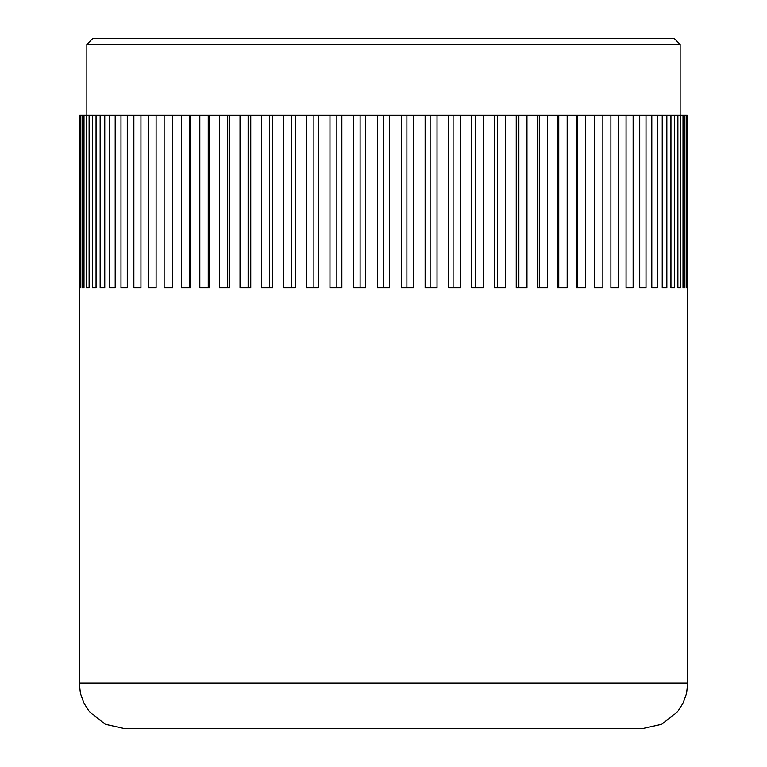<?xml version="1.0" encoding="UTF-8"?>
<svg xmlns="http://www.w3.org/2000/svg" width="767" height="767" viewBox="0 0 767 767"><rect width="100%" height="100%" fill="white"/><g stroke="black" fill="none" stroke-linecap="round" stroke-linejoin="round"><path stroke-width="1.15" d="M79.241 287.846L79.241 683.014L687.759 683.014L687.759 287.846M687.759 683.014L686.58 693.32L683.1 703.09L677.51 711.824L661.71 724.23L642.123 728.65L124.877 728.65L105.29 724.23L89.49 711.824L83.9 703.09L80.42 693.32L79.241 683.014M86.853 115.271L86.853 44.438L680.147 44.438L680.147 115.271M680.147 44.438L674.068 38.35L92.932 38.35L86.853 44.438M686.283 287.846L686.283 115.271L687.232 115.271L687.232 287.846L686.283 287.846L687.232 287.846M687.702 287.846L687.232 115.271M79.768 287.846L80.717 287.846L79.768 287.846L79.768 115.271L79.298 287.846M79.768 115.271L80.717 115.271L80.717 287.846M82.107 287.846L83.986 287.846L82.107 287.846L82.107 115.271L80.717 115.271M82.107 115.271L83.986 115.271L83.986 287.846M86.297 287.846L89.116 287.846L86.297 287.846L86.297 115.271L83.986 115.271M86.297 115.271L89.116 115.271L89.116 287.846M92.328 287.846L96.057 287.846L92.328 287.846L92.328 115.271L89.116 115.271M92.328 115.271L96.057 115.271L96.057 287.846M100.151 287.846L104.763 287.846L100.151 287.846L100.151 115.271L96.057 115.271M100.151 115.271L104.763 115.271L104.763 287.846M109.719 287.846L115.194 287.846L109.719 287.846L109.719 115.271L104.763 115.271M109.719 115.271L115.194 115.271L115.194 287.846M120.985 287.846L127.274 287.846L120.985 287.846L120.985 115.271L115.194 115.271M120.985 115.271L127.274 115.271L127.274 287.846M133.861 287.846L140.936 287.846L133.861 287.846L133.861 115.271L127.274 115.271M133.861 115.271L140.936 115.271L140.936 287.846M148.271 287.846L156.104 287.846L148.271 287.846L148.271 115.271L140.936 115.271M148.271 115.271L156.104 115.271L156.104 287.846M164.138 115.271L172.661 115.271L172.661 287.846L164.138 287.846L164.138 115.271L156.104 115.271M181.357 115.271L190.523 115.271L190.523 287.846L181.357 287.846L181.357 115.271L172.661 115.271M199.823 115.271L209.573 115.271L209.573 287.846L199.823 287.846L199.823 115.271L190.523 115.271M219.42 115.271L229.697 115.271L229.697 287.846L219.42 287.846L219.42 115.271L209.573 115.271M240.033 115.271L250.761 115.271L250.761 287.846L240.033 287.846L240.033 115.271L229.697 115.271M261.518 115.271L272.659 115.271L272.659 287.846L261.518 287.846L261.518 115.271L250.761 115.271M283.771 115.271L295.228 115.271L295.228 287.846L283.771 287.846L283.771 115.271L272.659 115.271M306.627 115.271L318.343 115.271L318.343 287.846L306.627 287.846L306.627 115.271L295.228 115.271M329.963 115.271L341.861 115.271L341.861 287.846L329.963 287.846L329.963 115.271L318.343 115.271M353.625 115.271L365.638 115.271L365.638 287.846L353.625 287.846L353.625 115.271L341.861 115.271M377.479 115.271L389.521 115.271L389.521 287.846L377.479 287.846L377.479 115.271L365.638 115.271M401.362 115.271L413.375 115.271L413.375 287.846L401.362 287.846L401.362 115.271L389.521 115.271M425.139 115.271L437.037 115.271L437.037 287.846L425.139 287.846L425.139 115.271L413.375 115.271M448.657 115.271L460.373 115.271L460.373 287.846L448.657 287.846L448.657 115.271L437.037 115.271M471.772 115.271L483.229 115.271L483.229 287.846L471.772 287.846L471.772 115.271L460.373 115.271M494.341 115.271L505.482 115.271L505.482 287.846L494.341 287.846L494.341 115.271L483.229 115.271M516.239 115.271L526.967 115.271L526.967 287.846L516.239 287.846L516.239 115.271L505.482 115.271M537.303 115.271L547.58 115.271L547.58 287.846L537.303 287.846L537.303 115.271L526.967 115.271M557.427 115.271L567.177 115.271L567.177 287.846L557.427 287.846L557.427 115.271L547.58 115.271M576.477 115.271L585.643 115.271L585.643 287.846L576.477 287.846L576.477 115.271L567.177 115.271M594.339 115.271L602.862 115.271L602.862 287.846L594.339 287.846L594.339 115.271L585.643 115.271M610.896 115.271L618.729 115.271L618.729 287.846L610.896 287.846L610.896 115.271L602.862 115.271M626.064 115.271L633.139 115.271L633.139 287.846L626.064 287.846L626.064 115.271L618.729 115.271M639.726 115.271L646.015 115.271L646.015 287.846L639.726 287.846L639.726 115.271L633.139 115.271M651.806 115.271L657.281 115.271L657.281 287.846L651.806 287.846L651.806 115.271L646.015 115.271M662.237 115.271L666.849 115.271L666.849 287.846L662.237 287.846L662.237 115.271L657.281 115.271M670.943 115.271L674.672 115.271L674.672 287.846L670.943 287.846L670.943 115.271L666.849 115.271M677.884 115.271L680.703 115.271L680.703 287.846L677.884 287.846L677.884 115.271L674.672 115.271M683.014 115.271L684.893 115.271L684.893 287.846L683.014 287.846L683.014 115.271L680.703 115.271M686.283 115.271L684.893 115.271M684.893 287.846L683.014 287.846M680.703 287.846L677.884 287.846M674.672 287.846L670.943 287.846M666.849 287.846L662.237 287.846M657.281 287.846L651.806 287.846M646.015 287.846L639.726 287.846M633.139 287.846L626.064 287.846M618.729 287.846L610.896 287.846M577.148 287.846L577.148 115.271M558.76 287.846L558.76 115.271M539.297 287.846L539.297 115.271M518.866 287.846L518.866 115.271M497.61 287.846L497.61 115.271M475.636 287.846L475.636 115.271M453.105 287.846L453.105 115.271M430.143 287.846L430.143 115.271M406.893 287.846L406.893 115.271M383.5 287.846L383.5 115.271M360.107 287.846L360.107 115.271M336.857 287.846L336.857 115.271M313.895 287.846L313.895 115.271M291.364 287.846L291.364 115.271M269.39 287.846L269.39 115.271M248.134 287.846L248.134 115.271M227.703 287.846L227.703 115.271M208.24 287.846L208.24 115.271M189.852 287.846L189.852 115.271"/></g></svg>
